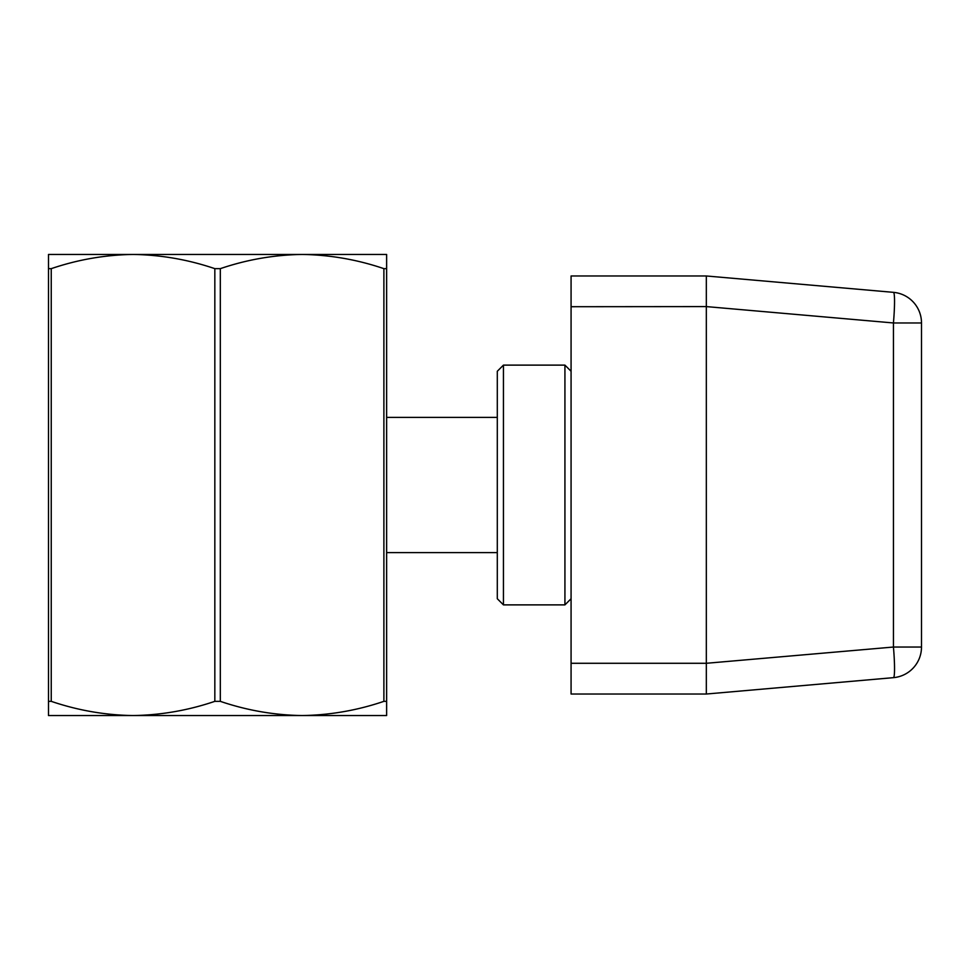 <?xml version="1.0" encoding="UTF-8"?>
<svg xmlns="http://www.w3.org/2000/svg" width="970" height="970" viewBox="0 0 970 970"><rect width="100%" height="100%" fill="white"/><g stroke="black" fill="none" stroke-linecap="round" stroke-linejoin="round"><path stroke-width="1.45" d="M497.295 552.621L386.63 552.621M51.24 701.346C77.891 710.404 105.148 715.132 133.035 715.545L48.5 715.545L48.5 701.346L51.24 701.346L51.24 268.654L48.5 268.654L48.5 701.346M48.5 268.654L48.5 254.455L133.035 254.455C105.148 254.867 77.891 259.596 51.24 268.654M386.63 701.346L386.63 715.545L302.094 715.545C329.982 715.132 357.251 710.404 383.89 701.346L386.63 701.346L386.63 268.654L383.89 268.654L383.89 701.346M383.89 268.654C357.251 259.596 329.982 254.867 302.094 254.455L386.63 254.455L386.63 268.654M220.311 701.346L220.311 268.654L214.831 268.654L214.831 701.346L220.311 701.346C246.95 710.404 274.219 715.132 302.094 715.545L365.12 715.545M365.12 254.455L302.094 254.455C274.219 254.867 246.95 259.596 220.311 268.654M70.022 715.545L133.035 715.545C160.911 715.132 188.18 710.404 214.831 701.346M214.831 268.654C188.18 259.596 160.911 254.867 133.035 254.455L70.022 254.455M302.094 715.545L133.035 715.545M133.035 254.455L302.094 254.455M503.442 365.12L503.442 604.88L564.928 604.88L564.928 365.12L503.442 365.12L497.295 371.267L497.295 598.732L503.442 604.88M571.075 371.267L564.928 365.12M571.075 306.714L571.075 275.977L706.33 275.977L706.33 306.593L706.33 275.977L893.443 292.346A30.737 2.667 95 0 1 893.443 322.962L706.33 306.593L571.075 306.714L571.075 663.286L706.33 663.286L706.33 306.714M706.33 663.286L893.443 647.038A30.737 2.667 -95 0 1 893.443 677.654A30.737 30.737 0 0 0 921.5 647.038L921.5 322.962L921.5 647.038A30.737 30.737 0 0 1 893.443 677.654L706.33 694.023L706.33 663.407L706.33 694.023L571.075 694.023L571.075 663.286M921.5 647.038L893.443 647.038L893.443 322.962L921.5 322.962A30.737 30.737 0 0 0 893.443 292.346A30.737 30.737 0 0 1 921.5 322.962A30.737 30.737 0 0 0 893.443 292.346M497.295 417.379L386.63 417.379M571.075 598.732L564.928 604.88"/></g></svg>
